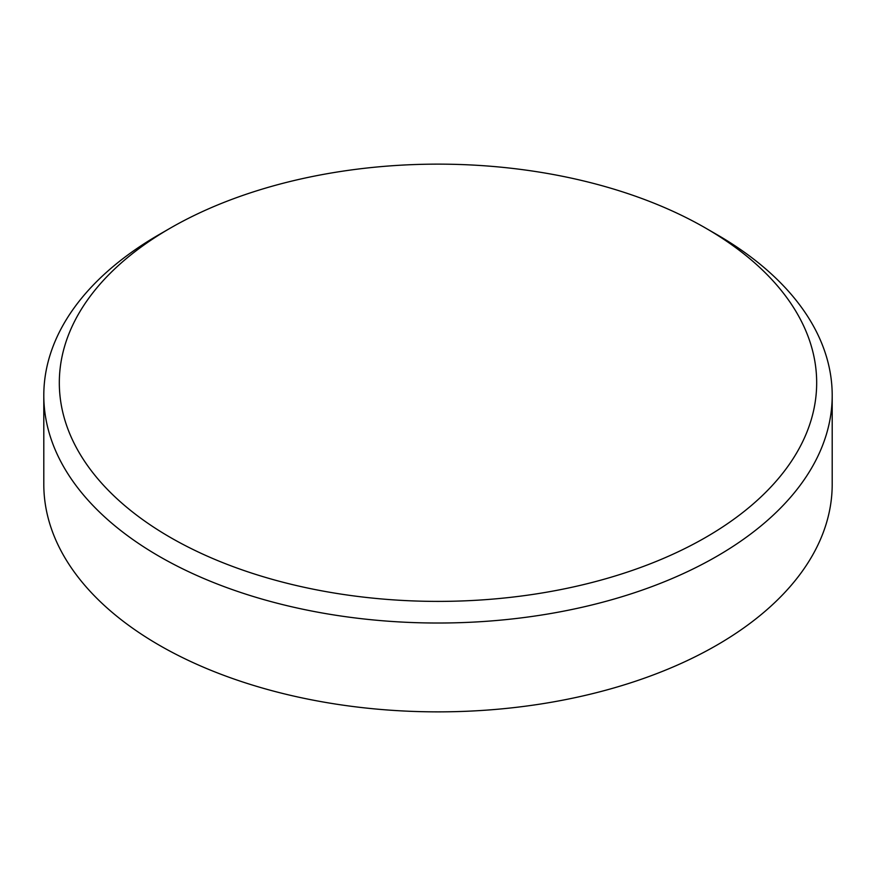 <?xml version="1.0" encoding="UTF-8"?>
<svg xmlns="http://www.w3.org/2000/svg" width="876" height="876" viewBox="0 0 876 876"><rect width="100%" height="100%" fill="white"/><g stroke="black" fill="none" stroke-linecap="round" stroke-linejoin="round"><path stroke-width="1.31" d="M170.229 537.36A378.684 218.628 0 0 0 705.76 537.36A378.684 218.628 0 0 0 705.771 228.176A378.684 218.628 0 0 0 705.771 228.165A378.684 218.628 0 0 0 170.229 228.176A378.684 218.628 0 0 0 170.229 537.36M716.743 234.505L705.771 228.176L716.743 234.505A394.2 227.585 180 0 1 832.2 395.437A394.2 227.585 180 0 1 588.858 605.699A394.2 227.585 180 0 1 159.257 556.37A394.2 227.585 180 0 1 43.8 395.437A394.2 227.585 180 0 1 159.257 234.505L170.229 228.176M43.8 395.437L43.8 484.275A394.2 227.585 0 0 0 159.257 645.207A394.2 227.585 0 0 0 716.743 645.207A394.2 227.585 0 0 0 832.2 484.275L832.2 395.437"/></g></svg>
